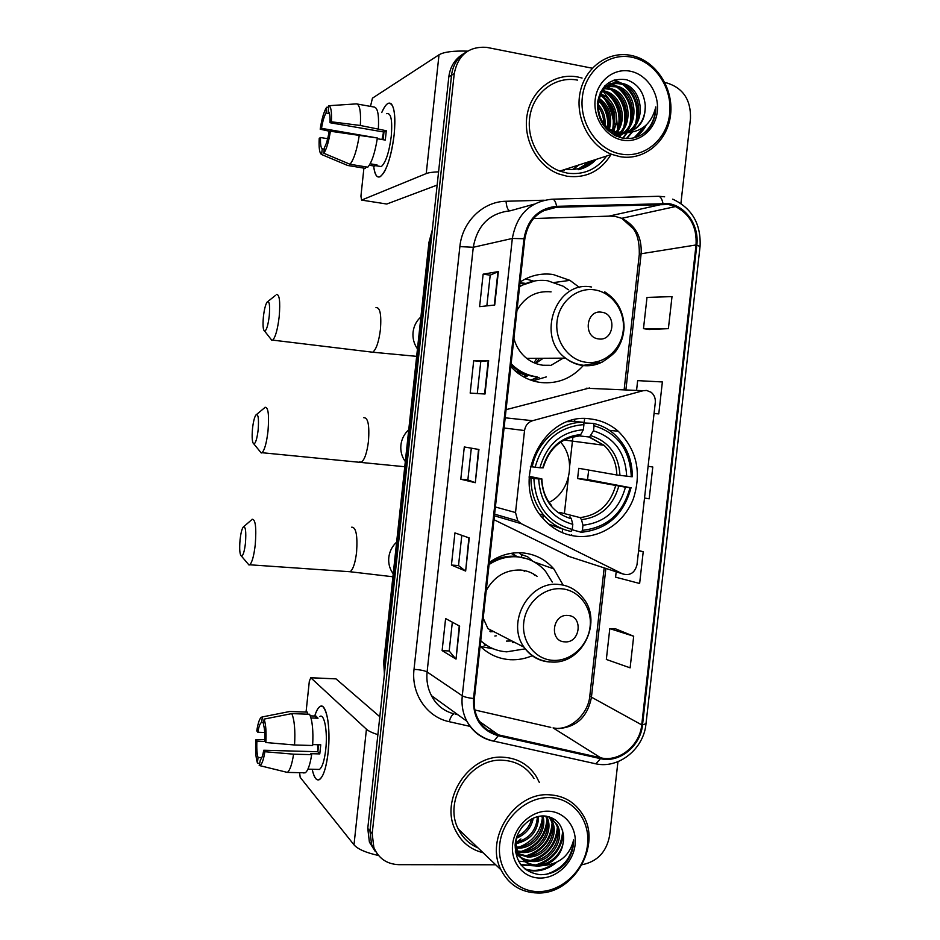 <?xml version="1.0" encoding="UTF-8"?>
<svg xmlns="http://www.w3.org/2000/svg" width="940" height="940" viewBox="0 0 940 940"><rect width="100%" height="100%" fill="white"/><g stroke="black" fill="none" stroke-linecap="round" stroke-linejoin="round"><path stroke-width="1.41" d="M646.638 390.453L643.172 390.711L532.604 420.697C528.045 422.213 525.354 425.491 524.543 430.544L515.519 512.547L517.822 520.901L521.242 523.674L622.574 573.87C630.023 576.009 634.829 572.93 637.014 564.635L655.286 402.579C655.615 398.29 654.24 394.859 651.15 392.297L646.638 390.453M589.509 387.997L506.072 409.664M563.095 585.08L553.86 568.935C545.447 559.382 534.931 554.024 522.299 552.849C510.526 552.074 499.539 555.27 489.317 562.426M480.129 646.144C488.636 654.463 498.752 658.987 510.502 659.716C518.034 660.056 525.366 658.693 532.486 655.627M590.614 418.97C543.402 410.98 508.846 481.597 542.674 518.081C552.109 528.973 563.73 535.083 577.524 536.399C600.93 538.326 624.289 522.405 633.325 498.87C641.832 472.421 636.815 449.896 618.273 431.272C610.236 424.316 601.024 420.215 590.614 418.97M579.498 287.511L569.934 280.367L553.026 274.48C541.276 272.906 530.301 275.42 520.079 282.035M510.796 366.706L515.778 371.476C523.31 377.692 531.758 381.382 541.099 382.545C557.69 384.025 571.755 378.362 583.27 365.566M520.008 282.752L525.331 283.339M494.005 519.726L569.922 556.762M512.042 553.19L517.317 556.832M530.689 380.077L537.845 377.363M533.65 281.084L525.484 278.91M484.135 645.192L485.498 645.251M521.77 555.011L519.056 552.72M579.134 168.436L590.872 161.093L579.134 168.436M463.726 53.662C455.207 58.586 450.237 66.317 448.827 76.822L367.763 828.457L369.397 842.087L375.013 851.123M466.51 51.935C457.933 56.894 452.939 64.649 451.529 75.235L369.961 831.031L371.606 844.743L377.257 853.826L371.606 844.743L369.961 831.031L451.529 75.235C452.939 64.649 457.933 56.894 466.51 51.935M565.704 169.2C576.572 170.493 586.078 167.438 594.233 160.012C586.078 167.438 576.572 170.493 565.704 169.2M571.661 420.497L571.555 421.39M562.261 532.651L562.672 528.938M564.376 513.604L568.371 477.696M569.687 465.841L572.918 436.783M574.622 421.426L574.81 419.734M577.606 76.963C554.952 72.568 531.993 89.206 527.317 113.893C522.381 138.509 536.787 165.734 558.712 173.947L567.008 176.226C585.89 178.506 600.543 171.303 610.965 154.63C600.543 171.303 585.89 178.506 567.008 176.226L558.712 173.947C536.787 165.734 522.381 138.509 527.317 113.893C531.993 89.206 554.952 72.568 577.606 76.963M502.841 757.217C468.743 754.679 439.309 799.823 455.583 830.49C461.481 842.228 470.635 849.631 483.054 852.698C470.635 849.631 461.481 842.228 455.583 830.49C439.309 799.823 468.743 754.679 502.841 757.217C517.388 758.004 528.562 764.455 536.341 776.569C528.562 764.455 517.388 758.004 502.841 757.217M668.552 204.52L675.461 206.565C690.172 214.25 697.022 227.057 696.047 244.964L641.726 724.881C639.905 745.538 619.049 762.457 600.731 757.805L498.459 734.868C489.576 732.718 482.843 727.548 478.237 719.359C474.9 713.014 473.607 706.081 474.371 698.549L524.826 238.866C528.303 219.737 538.914 209.197 556.656 207.246L668.552 204.52M668.657 203.628L556.609 206.33C538.432 208.328 527.552 219.126 523.968 238.737L473.525 698.514C472.797 718.007 481.033 730.427 498.212 735.738L600.495 758.65C619.284 763.421 640.634 746.078 642.514 724.916L696.822 245.093C699.36 225.917 686.082 206.166 668.657 203.628M591.707 160.834L579.545 168.331M633.689 636.239L609.802 628.625L606.335 659.445L630.117 667.846L633.689 636.239L615.442 628.778M649.093 329.505L668.387 328.647L672.006 296.605L647.002 297.416L643.489 328.647L649.27 329.541M617.11 136.465L617.239 135.477L617.11 136.465M617.31 134.867L617.486 133.057L617.31 134.867M617.545 132.199L617.58 131.459L617.545 132.199M617.639 129.52L616.523 117.665L617.639 129.52M609.649 100.004L603.468 91.721L609.649 100.004M603.151 91.368L602.54 90.722L603.151 91.368M582.06 78.044L577.971 77.033L582.06 78.044M539.313 782.397L536.341 776.569L539.313 782.397M582.107 864.706C597.37 861.627 606.535 851.934 609.602 835.625L617.944 761.682M680.913 203.416L690.489 118.475C690.971 99.898 683.133 88.066 666.965 82.979L664.897 82.579M592.247 68.209L486.427 47.317C468.707 46.319 457.98 55.096 454.243 73.614L372.193 833.639L373.838 847.422C378.514 858.408 386.834 864.166 398.807 864.671L495.697 864.777M456.029 659.105L442.117 650.609L445.607 618.567L459.637 626.122L456.029 659.105L459.261 625.923M485.005 394.024L470.176 393.085L473.701 360.713L488.647 360.69L485.005 394.024M494.722 305.03L479.6 306.652L483.137 274.163L498.376 271.578L494.722 305.03M465.653 571.062L451.435 565.058L454.937 532.91L469.272 537.962L465.653 571.062L468.884 537.821M475.311 482.702L460.788 479.224L464.301 446.958L478.942 449.485L475.311 482.702L478.542 449.414M654.052 413.518L658.775 413.882L662.371 381.946L637.649 380.63L636.603 390.018M616.182 571.79L615.582 577.16L639.635 583.481L643.218 551.768L638.613 550.464M644.523 498.012L649.188 498.823L652.783 467.004L648.095 466.287M460.788 479.224L467.862 479.882L474.923 482.584M451.435 565.058L458.509 565.574L465.277 570.862M483.137 274.163L490.198 275.162M486.849 305.876L490.198 275.15L498.376 271.578M473.701 360.713L480.775 361.571L488.647 360.69M442.117 650.609L449.191 650.974M452.328 622.186L449.191 651.009L455.665 658.811M652.783 467.004L648.095 466.346M658.775 413.882L654.052 413.471M668.387 328.647L643.489 328.647M643.218 551.768L638.589 550.711M609.802 628.625L615.63 628.778M467.862 479.894L471.316 448.169M477.285 393.531L480.775 361.559M458.509 565.598L461.81 535.33M613.961 134.62L614.114 132.176M614.149 131.071L614.149 129.344M614.02 126.266L613.973 125.561M613.444 121.237C611.87 111.813 608.204 103.412 602.446 96.009M381.746 112.541C385.318 104.399 388.526 101.532 391.346 103.952C394.718 108.3 395.646 118.558 394.154 134.737C392.286 150.306 389.113 162.514 384.625 171.339C379.02 180.363 375.354 178.565 373.627 165.957C374.661 174.817 376.928 178.353 380.43 176.567C386.61 170.927 391.193 156.992 394.154 134.737C395.893 112.26 393.754 101.873 387.715 103.576C385.753 104.869 383.755 107.853 381.746 112.541M467.685 51.148C453.491 50.69 443.939 51.9 439.015 54.79L372.44 98.171L370.478 106.396M438.581 171.844C432.717 172.055 428.593 172.631 426.231 173.583L361.595 200.091L386.775 204.027L437.159 185.074M361.595 200.091L360.925 196.19L363.909 168.131M572.801 169.459L578.582 165.052M374.273 137.452L321.504 128.334C322.679 121.248 324.183 116.125 326.015 112.976L329.458 113.576M377.281 138.709L385.306 140.084L386.293 130.742L360.349 125.478C361.066 111.648 359.762 104.458 356.436 103.882L328.824 105.703L328.213 111.437C329.646 112.342 330.234 116.102 329.999 122.717L383.943 132.047L383.203 139.719M381.957 139.508L383.579 131.988M386.599 113.693C390.981 112.483 392.532 120.014 391.263 136.276C389.125 152.374 385.811 162.479 381.311 166.603L378.514 166.145M369.303 165.24L374.543 166.11L377.011 164.911L370.16 163.783M357.235 104.023L374.19 107.054C377.669 107.654 379.067 114.833 378.385 128.615M377.387 137.992C375.025 152.691 371.829 162.42 367.787 167.191L350.032 164.277L323.806 153.243L324.406 147.521C326.251 144.502 327.778 139.367 329.012 132.117L330.398 131.236L377.387 137.992M324.23 149.166L322.232 148.826L321.633 154.524L347.706 165.475L365.366 168.366L365.531 166.826M359.35 134.902C357.024 149.66 353.922 159.459 350.032 164.277M347.706 165.475L346.778 165.088M360.349 125.478L331.397 121.8L329.999 122.717M328.824 105.703C331.009 106.49 331.867 111.848 331.397 121.8M330.398 131.236C328.683 141.987 326.486 149.319 323.806 153.243M321.633 154.524C319.529 153.396 318.731 148.003 319.224 138.345L320.528 137.51L327.672 138.721M322.232 148.826C320.846 147.756 320.281 143.985 320.528 137.51M321.504 128.334L320.188 129.191L330.14 131.4M320.188 129.191C321.809 118.793 323.947 111.484 326.615 107.278L326.015 112.976M328.671 107.137L326.615 107.278M386.293 130.742L383.943 132.047M374.707 164.535L374.543 166.11M621.07 154.089C644.417 158.378 666.942 139.519 669.644 113.916C672.699 88.372 655.239 61.817 631.868 57.234C608.544 52.264 585.056 71.029 582.33 97.325C579.263 123.54 597.687 150.177 621.07 154.089M619.848 156.639C644.252 161.104 667.776 141.4 670.596 114.657C673.78 87.972 655.556 60.242 631.128 55.437L631.057 55.413C608.168 50.631 584.821 67.516 580.027 92.813C574.975 118.029 589.58 145.994 611.764 154.371L619.848 156.639M577.548 80.123C556.233 75.858 534.566 91.474 530.172 114.704C525.53 137.863 539.149 163.466 559.817 171.092L567.349 173.136C583.576 175.239 596.665 169.541 606.629 156.028M614.619 123.739C613.609 113.834 610.142 104.963 604.244 97.114M602.599 90.651L605.113 91.157C620.67 94.717 627.979 118.71 617.122 132.094M602.047 91.403L603.668 91.767C618.79 95.293 626.346 118.205 616.217 131.835M604.972 88.019L610.953 88.665C630.399 92.919 634.664 126.489 616.252 136.1M604.361 88.63L609.484 89.3C628.355 93.413 633.149 125.596 615.865 135.924M603.374 87.514L606.817 86.151M607.616 85.951L616.91 86.139C639.094 91.039 640.211 131.118 616.781 136.323M606.934 86.421L615.418 86.774C636.803 91.486 638.942 129.732 616.852 136.359M625.887 132.716C639.224 129.65 645.663 120.461 645.24 105.151C643.877 92.014 637.59 83.519 626.393 79.688C610.342 77.667 600.66 85.505 597.37 103.224C597.652 121.201 605.783 132.775 621.786 137.922C631.551 139.778 640.105 137.216 647.437 130.261C653.03 123.81 655.826 116.008 655.814 106.866C651.761 123.469 641.785 132.082 625.887 132.716L616.311 131.858C587.994 124.221 595.889 76.222 622.033 83.331L622.985 83.566C643.242 88.043 646.967 123.54 627.18 132.517M626.909 132.775L617.944 133.139L614.795 132.399C609.966 130.871 605.842 128.005 602.411 123.798M600.225 92.531C605.395 85.364 612.152 82.508 620.506 83.989L621.457 84.212C641.315 88.595 645.428 123.14 626.393 132.646M597.817 104.082C603.081 109.698 605.489 116.525 605.043 124.585M597.781 106.15C601.67 110.967 603.656 116.595 603.739 123.011M598.839 98.148C609.038 105.339 612.61 115.467 609.519 128.522M598.498 99.405C607.522 106.361 610.847 115.808 608.474 127.758M600.519 93.941C613.867 98.16 620.964 117.183 613.456 130.766M600.061 94.881C613.691 102.448 617.839 114.257 612.504 130.308M616.523 132.857L614.361 135.172M615.63 132.646L613.761 134.831M626.698 132.763L613.644 134.773M626.24 132.74L615.089 135.548M645.24 105.151C645.463 118.111 640.222 127.041 629.506 131.953M630.305 71.217C613.714 67.751 597.1 81.122 595.161 99.758C592.976 118.346 605.983 137.299 622.621 140.142C639.235 143.268 655.356 129.861 657.295 111.566C659.457 93.319 646.943 74.413 630.305 71.217M655.814 106.866C655.262 118.581 650.891 127.652 642.713 134.091M645.04 126.125L634.112 137.804M613.55 80.311L621.939 84.013M622.903 84.671C634.852 94.341 639.106 107.148 635.663 123.081M634.5 126.571L632.679 130.437M631.445 132.517L626.381 138.532M614.548 85.658L615.982 86.539M617.145 87.338C628.789 96.844 632.973 109.392 629.718 124.961M628.543 128.522L626.71 132.47M626.486 132.869L622.785 138.121M608.861 88.231L610.142 89.018M611.505 89.958C622.832 99.311 626.945 111.59 623.866 126.806M622.703 130.425L620.846 134.467M620.611 134.878L619.166 137.216M603.269 90.757L604.408 91.45M605.971 92.543C616.981 101.72 621.023 113.752 618.12 128.604M600.531 95.081C611.212 104.082 615.195 115.82 612.492 130.296M598.298 100.333C605.207 107.701 608.345 116.631 607.698 127.135M607.534 128.721L607.346 129.978M646.32 124.891C643.653 130.214 639.776 134.467 634.712 137.651M614.29 79.982L622.691 83.695M625.558 85.834C635.358 94.787 639.2 106.197 637.085 120.05M635.793 124.844L633.595 129.873M632.091 132.411L626.827 138.544M608.638 82.614L616.722 86.221M619.824 88.56C629.283 97.325 633.043 108.429 631.104 121.871M629.835 126.771L627.615 131.906M627.133 132.775L623.232 138.204M604.902 85.763L606.465 86.362M606.805 86.515L610.871 88.713M614.208 91.239C623.314 99.816 626.992 110.615 625.229 123.645M623.972 128.651L621.74 133.903M621.434 134.455L619.625 137.358M603.139 89.97L605.137 91.157L603.668 91.767M608.697 93.883C617.462 102.26 621.046 112.753 619.448 125.384M618.226 130.496L617.615 132.223M617.298 133.022L615.97 135.853M603.28 96.491C611.705 104.669 615.195 114.868 613.773 127.088M612.575 132.305L612.069 133.797M598.463 99.534C605.924 107.172 609.214 116.537 608.333 127.64M252.519 428.522C251.732 437.781 252.19 442.94 253.906 443.986C255.668 443.234 257.09 438.522 258.159 429.862C258.993 418.277 258.206 413.353 255.809 415.092C254.364 417.466 253.271 421.943 252.519 428.522M264.974 407.302C268.252 406.903 269.263 414.822 268.006 431.061C266.584 442.916 264.598 450.131 262.025 452.716L261.261 452.986L259.605 450.965M529.138 476.298L541.91 478.942L538.702 478.942C540.206 503.065 551.58 518.198 572.801 524.344L572.237 529.467L571.097 531.441C560.369 529.244 551.275 523.839 543.825 515.238C535.212 504.792 530.924 492.419 530.959 478.119L529.091 477.72M578.241 435.925L579.628 435.855L580.72 434.574L583.341 429.745C561.157 431.742 546.692 444.409 539.936 467.768L530.371 466.593M583.435 422.93L593.387 423.399L594.057 425.714C617.709 433.07 630.117 450.06 631.269 476.697L616.828 474.994L578.758 468.308L577.606 478.566L587.559 479.529L588.687 470.059M587.559 479.529L630.047 487.625C622.985 513.44 607.111 527.669 582.401 530.313L581.249 532.275C607.158 529.584 623.761 514.697 631.069 487.637M548.443 523.968L561.756 528.797M535.13 467.286C542.58 440.837 558.842 426.607 583.916 424.61L583.246 422.283L573.694 421.343L567.795 421.719M581.249 532.275L572.084 529.725M583.246 422.283C559.817 421.884 537.069 441.541 532.193 466.933M530.959 478.119L533.885 478.484C535.401 505.779 548.185 522.769 572.237 529.467M582.401 530.313L582.965 525.213C604.855 522.699 619.014 510.021 625.452 487.19L630.047 487.625M533.885 478.484L538.702 478.942M583.916 424.61L583.341 429.745M625.452 487.19L577.606 478.566M559.582 512.37L580.074 517.611L581.484 519.644L582.965 525.213M572.801 524.344L571.356 518.774L569.969 516.741M539.936 467.768L543.167 467.838C549.172 448.298 561.321 437.629 579.628 435.855M631.269 476.697L632.303 476.721C632.314 459.484 626.346 445.313 614.408 434.21C608.25 428.805 601.248 425.197 593.387 423.399M626.675 476.251C625.452 452.645 614.396 437.511 593.493 430.837L594.057 425.714M593.493 430.837L589.509 437.03L579.111 435.866M549.113 502.348C570.322 492.125 576.537 459.46 560.569 442.153M542.874 517.846L543.179 515.061M263.4 316.757C262.636 325.498 263.071 330.293 264.692 331.174C266.572 330.245 268.1 325.146 269.275 315.863C270.086 304.877 269.334 300.307 266.995 302.187C265.421 304.819 264.222 309.671 263.4 316.757M276.301 294.537C279.45 293.903 280.414 301.282 279.192 316.663C277.641 329.376 275.479 337.202 272.694 340.115L271.907 340.397L270.25 338.271M598.604 338.917C614.125 341.596 617.251 313.737 601.577 312.209C585.984 309.389 582.859 337.531 598.604 338.917M513.898 338.377C516.107 346.602 520.372 353.264 526.694 358.363C531.594 362.182 537.034 364.485 543.003 365.249L550.276 365.296M568.371 289.79L563.142 286.195L547.691 280.755C537.739 279.427 528.362 281.424 519.562 286.747M535.636 363.428L543.238 358.269M551.31 365.166L563.13 358.163M535.377 363.334L539.537 358.293M525.202 376.353L527.269 376.094M534.014 362.77L536.869 358.305M524.978 283.481L519.949 283.293M535.224 280.86L519.644 286.019M510.972 365.037L513.475 367.246C520.067 372.581 527.434 375.765 535.577 376.787M511.113 363.733L514.944 367.258C521.559 372.604 528.938 375.8 537.093 376.822M551.11 291.846C536.282 290.519 524.908 296.711 516.965 310.423M530.548 380.03L539.09 377.339M546.41 376.881L532.886 380.818M240.076 539.63C239.265 549.43 239.747 554.964 241.533 556.221C243.166 555.611 244.471 551.263 245.458 543.167C246.304 530.994 245.505 525.683 243.072 527.234C241.768 529.373 240.769 533.497 240.076 539.63M252.108 519.244C255.48 519.127 256.526 527.645 255.245 544.777C253.929 555.834 252.108 562.496 249.758 564.787L249.018 565.034L247.408 563.142M564.846 641.856C580.403 643.36 583.481 615.829 567.784 615.465C552.144 613.843 549.066 641.632 564.846 641.856M512.382 642.607L515.167 642.631M537.069 576.326C532.134 572.613 526.576 570.51 520.396 570.028C505.555 569.699 494.158 576.526 486.238 590.496M480.728 640.669C488.13 647.495 496.802 651.209 506.766 651.831L524.626 648.941M552.262 582.072L545.588 571.367C538.068 562.719 528.621 557.866 517.247 556.832C507.271 556.174 497.883 558.736 489.082 564.54M527.082 558.795L515.778 556.304C506.472 555.681 497.636 557.902 489.258 562.99M490.398 631.786L493.735 631.61M506.425 641.104L511.889 640.951M535.048 575.562L532.968 573.682M489.787 631.081L491.432 630.423M517.164 556.797L511.113 553.331M496.261 559.418L494.135 559.335M480.681 641.127L488.518 646.462M483.195 618.132L487.978 628.649L524.05 647.214C530.466 656.296 539.078 661.231 549.888 662.007M493.465 648.882L480.422 646.45M494.839 636.016L496.261 635.816M524.426 571.543L523.686 570.439M521.512 557.373L521.806 554.706L527.54 556.715L532.792 561.192M527.54 556.715L530.242 559.018M314.724 716.033C317.391 707.738 320.211 704.706 323.196 706.951C328.307 713.942 329.952 729.041 328.142 752.235C327.014 762.305 325.24 769.966 322.796 775.206C318.46 782.985 314.923 781.011 312.186 769.296C313.984 777.615 316.416 781.046 319.494 779.577C323.43 776.558 326.309 767.451 328.142 752.235C331.009 727.349 326.192 701.792 319.964 706.563C318.061 707.773 316.31 710.922 314.724 716.033M377.88 734.622C372.287 732.871 368.468 731.073 366.436 729.217L310.788 677.764L309.342 681.148L306.052 712.073M378.573 855.518C365.942 852.709 357.74 849.149 353.992 844.825L300.189 777.345L299.625 772.68M310.74 677.728L336.015 678.88L379.807 716.727M264.716 732.471L257.83 732.26C258.747 726.973 259.863 723.8 261.179 722.707L263.729 722.566M291.764 713.613L264.093 719.112L263.505 724.705C264.622 728.336 265.021 733.799 264.716 741.084L265.844 742.53L294.561 744.985L312.644 745.502C313.431 730.827 312.409 720.404 309.565 714.247L291.764 713.613C294.443 719.782 295.383 730.251 294.561 744.985M312.703 744.574L320.763 744.809L319.788 753.915L310.823 753.68L311.669 754.656L293.586 754.174L264.868 751.73L263.752 750.249L317.826 751.73L318.672 744.75M319.812 716.515C324.347 713.072 327.802 731.673 325.734 749.615C324.406 760.636 322.314 767.24 319.459 769.437L317.426 769.39M311.669 754.656C310.071 764.772 307.932 770.823 305.253 772.798L303.315 772.927M293.586 754.174C292.011 764.337 289.931 770.424 287.358 772.41L259.193 765.489L260.415 759.696C261.72 758.65 262.824 755.502 263.752 750.249M264.093 719.112C265.82 723.965 266.396 731.778 265.844 742.53M264.868 751.73C263.6 759.602 262.013 764.161 260.133 765.395M261.825 757.593L258.03 757.487L257.442 763.045L259.405 763.574M257.442 763.045C255.786 757.945 255.257 750.202 255.833 739.815L256.89 741.214L264.998 741.448M264.786 739.533L255.833 739.815M258.03 757.487C256.949 753.739 256.573 748.322 256.89 741.214M310.976 717.96L318.026 718.207L315.934 716.068L310.306 715.869M306.511 712.097L289.814 711.486L262.307 716.938L261.72 722.508M307.31 714.165L307.521 712.132M288.216 711.745L289.814 711.486M257.83 732.26L256.773 730.897C257.901 723.636 259.358 719.124 261.12 717.361L262.307 716.938M317.802 751.73L317.579 744.715M315.934 716.068L315.711 718.125M317.826 751.73L319.788 753.915M538.855 891.602C562.332 891.614 584.891 869.735 587.512 844.907C590.473 820.068 572.824 797.86 549.336 797.59C525.883 796.944 502.36 818.893 499.728 844.367C496.743 869.841 515.343 891.966 538.855 891.602M537.774 893C574.164 894.293 602.34 844.179 582.506 814.263C574.704 801.938 563.448 795.44 548.725 794.758C514.309 792.491 484.547 838.844 501.02 869.864C508.846 884.846 521.101 892.553 537.774 893M534.014 778.485C526.706 767.052 516.213 760.965 502.512 760.237C470.47 757.887 442.928 800.328 458.297 829.057C462.656 837.869 469.213 844.132 477.978 847.845M516.542 842.346L520.924 838.938M542.838 815.943C547.726 830.561 533.497 849.184 517.435 848.127L516.671 848.091M546.399 816.167C555.07 830.302 540.524 853.92 522.37 852.51L517.811 851.887M516.906 851.64L515.273 851.076M545.564 816.061C553.261 830.373 538.749 852.733 521.136 851.417L517.482 850.982M549.324 816.942L551.627 820.268C560.393 834.497 545.729 858.385 527.411 856.975L516.33 853.543M548.596 816.625L550.311 819.222C559.053 833.439 544.424 857.257 526.141 855.858L515.813 852.862M548.749 816.66L556.973 824.474C565.798 838.821 551.005 862.92 532.534 861.522C525.554 861.216 519.867 858.173 515.461 852.392M551.498 818.258L555.634 823.417C564.435 837.74 549.677 861.78 531.241 860.382C526.423 860.241 522.029 858.584 518.058 855.423M544.166 865.47C557.549 860.241 563.988 850.383 563.495 835.883C562.038 823.969 555.658 817.33 544.354 815.967C530.336 815.121 516.26 829.01 515.144 844.696C515.449 862.168 523.615 872.156 539.666 874.658C549.465 874.964 558.019 871.286 565.328 863.637C570.933 856.528 573.706 848.62 573.659 839.914C569.793 855.177 559.958 863.695 544.166 865.47L537.751 866.151C529.455 865.658 523.169 861.721 518.927 854.319C516.401 849.525 515.567 844.05 516.424 837.928M563.495 835.883C565.222 850.547 551.228 865.74 536.446 864.988C528.151 864.495 521.888 860.558 517.646 853.179L515.096 845.307M523.697 825.097L521.712 827.482M533.309 818.117C531.347 827.705 525.707 834.414 516.377 838.245M531.699 818.893C529.561 826.918 524.626 832.805 516.882 836.53M538.585 816.414C538.185 831.101 530.701 840.184 516.095 843.662M537.386 816.695C536.517 830.196 529.408 838.774 516.072 842.428M541.84 815.979C545.788 830.466 531.981 847.821 516.471 847.058M547.82 811.173C531.124 810.774 514.497 826.389 512.617 844.449C510.49 862.509 523.627 878.254 540.359 878.066C557.067 878.136 573.212 862.568 575.08 844.825C577.195 827.094 564.54 811.302 547.82 811.173M573.659 839.914C572.296 857.327 563.189 868.783 546.351 874.27M553.014 864.072C543.696 870.311 534.296 871.92 524.814 868.877M562.672 830.795C561.509 848.15 552.532 859.548 535.718 864.953M532.886 865.47L520.666 864.542M557.326 827.553C555.798 844.214 546.962 855.153 530.818 860.359M552.062 823.605C550.499 839.914 541.816 850.665 526.012 855.846M546.904 819.727C545.306 835.707 536.764 846.27 521.301 851.417M555.904 862.92C546.175 870.511 536.082 872.72 525.625 869.512M563.283 833.627C561.462 848.961 553.202 859.407 538.503 864.965M534.731 865.857L521.054 865.035M557.878 830.032C555.881 844.802 547.797 854.907 533.626 860.335M529.796 861.275L525.554 861.733M525.178 861.745L518.457 861.122M552.591 826.119C550.558 840.513 542.65 850.406 528.844 855.776M547.397 822.277C545.329 836.306 537.586 845.977 524.156 851.311M542.286 818.505C540.195 832.17 532.616 841.629 519.55 846.905M643.172 390.711L586.302 388.232M524.543 430.544L504.063 427.994M532.604 420.697L505.18 417.818M515.519 512.547L495.404 506.989M521.242 523.674L494.428 515.802M622.574 573.87L567.619 556.01M448.827 76.822L454.243 73.614M367.763 828.457L372.193 833.639M432.059 232.309L429.886 241.85L431.061 241.533M428.934 242.555L429.886 241.85L384.472 662.97L385.529 663.734M383.743 661.666L384.472 662.97L384.578 672.57M584.598 418.664L584.175 422.483M571.673 534.719L571.579 535.553M600.731 757.805L553.072 727.913L558.196 728.582C576.42 727.255 587.476 716.962 591.378 697.692L605.865 568.442M474.876 709.994L550.793 727.384M696.047 244.964L641.139 253.753C642.02 237.186 635.558 225.377 621.775 218.315L615.3 216.447L610.084 216.106L533.473 218.538M658.74 196.296L664.639 196.801M552.802 199.186L657.706 196.307C660.139 196.049 661.889 198.352 662.935 203.24M473.525 698.514C468.096 697.903 464.348 696.986 462.269 695.776L512.335 238.454L523.968 238.737M498.212 735.738L493.935 741.155L492.278 740.885C481.069 738.194 472.597 731.637 466.886 721.239C462.868 713.46 461.329 704.965 462.269 695.776L427.101 671.959C426.243 680.501 427.7 688.397 431.472 695.659C436.254 705.024 443.751 711.087 453.961 713.871C452.093 714.647 450.495 717.255 449.167 721.685C426.889 717.102 411.015 693.779 414.023 669.339L459.872 246.609C462.21 221.687 482.984 201.477 506.037 201.266L544.26 200.208M534.108 204.168L510.349 210.772C489.658 213.039 477.309 225.212 473.278 247.279L512.335 238.454C516.683 214.672 529.89 201.595 551.968 199.209C554.083 198.951 555.634 201.325 556.609 206.33M600.495 758.65L595.901 763.832L594.01 763.515M642.514 724.916L646.003 723.683L700.053 246.538L696.822 245.093M494.076 731.778L488.224 730.462M470.106 726.385L449.167 721.685M455.289 714.083L457.757 714.647M459.872 246.609L473.278 247.279L427.101 671.959C424.586 670.631 420.227 669.75 414.023 669.339M506.037 201.266C506.601 207.587 508.035 210.76 510.349 210.772M498.459 734.868L479.506 721.509M641.726 724.881L589.779 696.246L604.173 567.889M625.923 389.56L641.139 253.753L639.306 254.411C639.482 242.579 637.438 233.978 633.172 228.62L621.775 218.315L675.461 206.565M662.982 204.133L608.791 216.153M556.656 207.246L543.226 210.772M639.27 254.693L624.16 389.489M589.827 695.823L589.779 696.246C588.417 712.344 572.883 728.477 557.796 728.359M484.594 394.001L488.236 360.702M494.311 305.077L497.965 271.683M426.231 173.583L439.015 54.79M563.577 169.882L564.552 170.058M573.012 169.447L578.981 164.923M580.579 168.025L593.81 160.153M578.171 169.741C585.162 168.119 591.213 164.653 596.324 159.342M359.374 461.975L361.406 462.163C364.649 459.707 367.011 452.692 368.48 441.13C369.585 425.244 368.022 417.442 363.78 417.724M405.316 461.587C401.803 456.723 400.334 451.212 400.91 445.066C401.662 438.945 404.271 433.845 408.747 429.768M578.958 436.007L568.841 437.923M581.484 519.644C600.519 517.27 612.939 506.166 618.743 486.344M541.499 479.001C543.003 499.927 552.955 513.181 571.356 518.774M580.72 434.574C561.45 436.548 548.784 447.64 542.732 467.862M580.074 517.611C598.181 515.285 610.025 504.71 615.606 485.886M619.965 475.429C618.696 454.889 608.991 441.636 590.849 435.655M616.828 474.994C616.487 463.021 612.222 453.115 604.02 445.278L589.051 437.088M370.607 351.971L372.734 352.218C376.259 349.469 378.82 341.89 380.43 329.47C381.534 314.442 380.042 307.169 375.977 307.65M417.466 348.893C413.964 343.887 412.495 338.306 413.071 332.137C413.823 325.98 416.444 320.916 420.92 316.921M586.372 362.335C604.079 364.661 621.223 349.739 623.243 330.516C625.523 311.328 612.163 292.269 594.444 289.849C576.749 287.147 559.053 302.046 557.02 321.645C554.729 341.208 568.641 360.29 586.372 362.335M591.589 287.017C556.257 279.873 535.436 336.52 565.598 358.152C570.78 362.241 576.537 364.697 582.859 365.519C589.086 366.248 595.091 365.319 600.86 362.711M514.756 370.595L526.494 375.894M348.188 571.614L350.091 571.743C353.076 569.558 355.238 563.072 356.577 552.274C357.694 535.518 356.06 527.152 351.678 527.187M393.226 573.776L392.732 573.118C389.56 568.489 388.255 563.283 388.796 557.49C389.548 551.392 392.156 546.269 396.633 542.098M553.214 660.374C570.968 661.396 588.111 645.545 590.109 626.557C592.365 607.593 578.946 589.862 561.18 588.757C543.449 587.359 525.754 603.233 523.745 622.586C521.477 641.926 535.447 659.633 553.214 660.374M551.557 662.03C540.206 661.431 531.041 656.496 524.05 647.214C505.838 622.703 529.02 580.838 558.513 584.433C567.924 585.256 575.691 589.31 581.813 596.606C603.809 619.73 583.059 664.474 551.557 662.03L552.074 662.042M490.093 647.331L490.974 647.766M353.992 844.825L366.436 729.217M336.015 678.88L310.788 677.764M554.753 282.411L569.934 280.367M609.379 430.309L618.273 431.272M534.284 561.991L553.86 568.935M517.822 520.901L494.616 514.157M369.397 842.087L373.838 847.422M384.401 674.215L383.708 662.03L428.957 242.32L432.318 229.971M431.472 695.659L466.886 721.239C473.126 731.919 482.149 738.558 493.935 741.155L595.901 763.832C618.861 768.967 643.689 748.933 645.968 723.988M700.077 246.327C701.111 223.92 691.981 208.198 672.699 199.139M455.465 714.212L457.921 714.764M376.047 165.734L381.311 166.603M614.795 132.399L616.311 131.858M609.484 89.3L610.953 88.665M615.418 86.774L616.91 86.139M621.457 84.212L622.985 83.566M559.817 171.092L611.764 154.371M253.906 443.986L261.261 452.986M404.764 466.734L262.025 452.716M539.654 514.11L543.825 515.238M551.545 505.52C545.412 498.224 542.204 489.376 541.91 478.977M589.509 437.03L604.02 445.278L564.129 440.014M256.644 414.399L264.163 408.16M264.692 331.174L271.907 340.397M416.667 356.354L372.734 352.218L272.694 340.115M604.737 291.846C617.38 300.001 623.819 311.857 624.066 327.426C623.667 335.827 621.14 343.406 616.487 350.173C615.148 352.688 610.389 356.66 602.235 362.1L583.764 365.308C577.137 364.614 571.085 362.229 565.598 358.152L526.694 358.363M513.475 367.246L514.944 367.258M267.912 301.458L275.467 295.43M526.564 375.918L523.615 376.87M241.533 556.221L249.018 565.034M392.897 576.761L350.091 571.743L249.758 564.787M393.261 573.377L393.202 574.011M243.824 526.588L251.333 520.067M261.179 722.707L263.705 722.801M307.921 769.167L319.459 769.437M287.358 772.41L305.253 772.798M517.646 853.179L518.927 854.319M550.311 819.222L551.627 820.268M555.634 823.417L556.973 824.474M458.297 829.057L501.02 869.864"/></g></svg>
